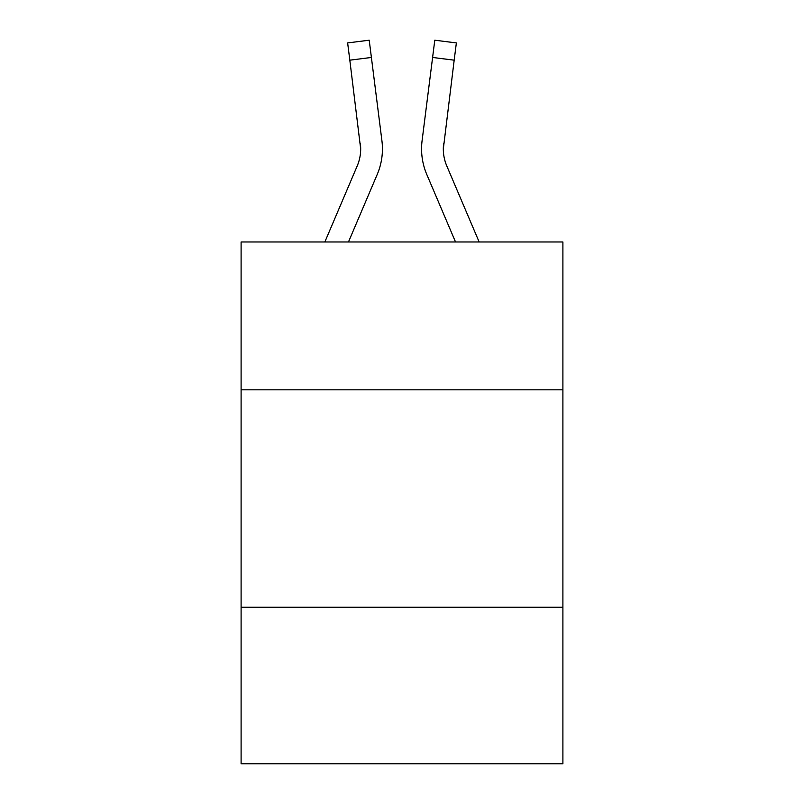 <?xml version="1.0" encoding="UTF-8"?>
<svg xmlns="http://www.w3.org/2000/svg" width="804" height="804" viewBox="0 0 804 804"><rect width="100%" height="100%" fill="white"/><g stroke="black" fill="none" stroke-linecap="round" stroke-linejoin="round"><path stroke-width="1.21" d="M562.9 389.819L562.9 241.974L241.099 241.974L241.099 389.819L562.9 389.819L562.9 763.8L241.099 763.8L241.099 389.819M562.9 607.251L241.099 607.251M377.217 174.468L348.474 241.974L377.217 174.468A65.224 65.224 -36.4 0 0 381.92 140.74L371.398 57.456L349.82 60.179L347.64 42.924L369.217 40.2L371.398 57.456M324.846 241.974L357.217 165.946A43.486 43.486 -30.7 0 0 360.684 148.991L349.82 60.179M382.352 152.077L382.433 149.202M381.588 138.127L381.92 140.74L381.588 138.127M479.154 241.974L446.783 165.946A43.486 43.486 30.7 0 1 443.316 148.991L454.18 60.179L432.602 57.456L434.783 40.2L456.36 42.924L454.18 60.179M426.783 174.468L455.526 241.974L426.783 174.468A65.224 65.224 36.4 0 1 422.08 140.74L432.602 57.456M443.366 151.041L443.657 143.464A43.486 43.486 36.4 0 0 446.783 165.946A43.486 43.486 36.4 0 1 443.316 148.991L443.657 143.464M357.217 165.946A43.486 43.486 -36.4 0 0 360.684 148.991A43.486 43.486 -36.4 0 1 357.217 165.946A43.486 43.486 -36.4 0 0 360.684 148.991A43.486 43.486 -36.4 0 1 357.217 165.946A43.486 43.486 -36.4 0 0 360.684 148.991A43.486 43.486 -36.4 0 1 357.217 165.946A43.486 43.486 -36.4 0 0 360.343 143.464L360.684 148.991M446.783 165.946A43.486 43.486 36.4 0 1 443.316 148.991A43.486 43.486 36.4 0 0 446.783 165.946A43.486 43.486 36.4 0 1 443.316 148.991A43.486 43.486 36.4 0 0 446.783 165.946A43.486 43.486 36.4 0 1 443.316 148.991M382.433 148.881L382.352 152.097L382.433 148.881M421.648 152.097L421.567 148.881M347.64 42.924L369.217 40.2M434.783 40.2L456.36 42.924"/></g></svg>

